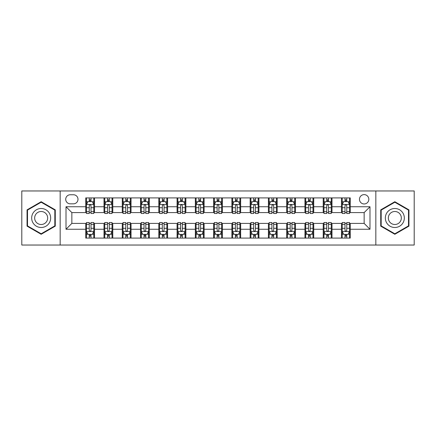 <?xml version="1.0" encoding="UTF-8"?>
<svg xmlns="http://www.w3.org/2000/svg" width="436" height="436" viewBox="0 0 436 436"><rect width="100%" height="100%" fill="white"/><g stroke="black" fill="none" stroke-linecap="round" stroke-linejoin="round"><path stroke-width="0.65" d="M364.147 194.614A4.676 4.676 0 0 0 359.471 199.296A4.676 4.676 0 0 0 364.147 203.972A4.676 4.676 0 0 0 368.823 199.296A4.676 4.676 0 0 0 364.147 194.614M375.837 245.037L414.2 245.037L414.2 190.963L375.837 190.963L375.837 245.037L60.163 245.037L60.163 190.963L21.8 190.963L21.8 245.037L60.163 245.037M70.245 203.825L73.461 203.825A4.529 4.529 0 0 0 77.995 199.296A4.529 4.529 0 0 0 73.461 194.761L70.245 194.761A4.529 4.529 0 0 0 65.716 199.296A4.529 4.529 0 0 0 70.245 203.825M375.837 190.963L60.163 190.963M85.739 229.254L66.01 229.254L66.01 206.746L85.739 206.746L85.739 212.594L71.853 212.594L71.853 223.406L85.739 223.406L85.739 238.094L350.261 238.094L350.261 223.406L364.147 223.406L364.147 212.594L350.261 212.594L350.261 206.746L369.99 206.746L369.99 229.254L350.261 229.254M350.261 206.746L350.261 197.906L85.739 197.906L85.739 206.746M341.492 197.906L341.492 212.594L342.222 212.594M345.001 212.594L346.756 212.594M349.53 212.594L350.261 212.594M341.492 212.594L331.262 212.594M323.223 197.906L323.223 212.594L323.953 212.594M326.733 212.594L328.488 212.594M323.223 212.594L312.993 212.594M304.955 197.906L304.955 212.594L305.685 212.594M308.465 212.594L310.219 212.594M304.955 212.594L294.725 212.594M286.686 197.906L286.686 212.594L287.417 212.594M290.196 212.594L291.951 212.594M286.686 212.594L276.457 212.594M268.418 197.906L268.418 212.594L269.148 212.594M271.928 212.594L273.683 212.594M268.418 212.594L258.188 212.594M250.15 197.906L250.15 212.594L250.885 212.594M253.659 212.594L255.414 212.594M250.15 212.594L239.92 212.594M231.881 197.906L231.881 212.594L232.617 212.594M235.391 212.594L237.146 212.594M231.881 212.594L221.651 212.594M213.618 197.906L213.618 212.594L214.349 212.594M217.123 212.594L218.877 212.594M213.618 212.594L203.383 212.594M195.35 197.906L195.35 212.594L196.08 212.594M198.854 212.594L200.609 212.594M195.35 212.594L185.115 212.594M177.081 197.906L177.081 212.594L177.812 212.594M180.586 212.594L182.341 212.594M177.081 212.594L166.852 212.594M158.813 197.906L158.813 212.594L159.543 212.594M162.317 212.594L164.072 212.594M158.813 212.594L148.583 212.594M140.545 197.906L140.545 212.594L141.275 212.594M144.049 212.594L145.804 212.594M140.545 212.594L130.315 212.594M122.276 197.906L122.276 212.594L123.007 212.594M125.781 212.594L127.535 212.594M122.276 212.594L112.047 212.594M104.008 197.906L104.008 212.594L104.738 212.594M107.512 212.594L109.267 212.594M104.008 212.594L93.778 212.594M85.739 212.594L86.47 212.594M89.244 212.594L90.999 212.594M85.739 223.406L86.47 223.406M89.244 223.406L90.999 223.406M93.778 223.406L94.508 223.406L94.508 238.094M104.738 223.406L94.508 223.406M107.512 223.406L109.267 223.406M112.047 223.406L112.777 223.406L112.777 238.094M123.007 223.406L112.777 223.406M125.781 223.406L127.535 223.406M130.315 223.406L131.045 223.406L131.045 238.094M141.275 223.406L131.045 223.406M144.049 223.406L145.804 223.406M148.583 223.406L149.314 223.406L149.314 238.094M159.543 223.406L149.314 223.406M162.317 223.406L164.072 223.406M166.852 223.406L167.582 223.406L167.582 238.094M177.812 223.406L167.582 223.406M180.586 223.406L182.341 223.406M185.115 223.406L185.85 223.406L185.85 238.094M196.08 223.406L185.85 223.406M198.854 223.406L200.609 223.406M203.383 223.406L204.119 223.406L204.119 238.094M214.349 223.406L204.119 223.406M217.123 223.406L218.877 223.406M221.651 223.406L222.382 223.406L222.382 238.094M232.617 223.406L222.382 223.406M235.391 223.406L237.146 223.406M239.92 223.406L240.65 223.406L240.65 238.094M250.885 223.406L240.65 223.406M253.659 223.406L255.414 223.406M258.188 223.406L258.919 223.406L258.919 238.094M269.148 223.406L258.919 223.406M271.928 223.406L273.683 223.406M276.457 223.406L277.187 223.406L277.187 238.094M287.417 223.406L277.187 223.406M290.196 223.406L291.951 223.406M294.725 223.406L295.455 223.406L295.455 238.094M305.685 223.406L295.455 223.406M308.465 223.406L310.219 223.406M312.993 223.406L313.724 223.406L313.724 238.094M323.953 223.406L313.724 223.406M326.733 223.406L328.488 223.406M331.262 223.406L331.992 223.406L331.992 238.094M342.222 223.406L331.992 223.406M345.001 223.406L346.756 223.406M349.53 223.406L350.261 223.406M94.508 197.906L94.508 212.594M85.739 201.557L86.47 201.557M89.244 201.557L90.999 201.557M93.778 201.557L94.508 201.557M85.739 234.443L86.47 234.443M89.244 234.443L90.999 234.443M93.778 234.443L94.508 234.443M104.008 223.406L104.008 238.094M112.777 197.906L112.777 212.594M104.008 201.557L104.738 201.557M107.512 201.557L109.267 201.557M112.047 201.557L112.777 201.557M104.008 234.443L104.738 234.443M107.512 234.443L109.267 234.443M112.047 234.443L112.777 234.443M122.276 223.406L122.276 238.094M122.276 234.443L123.007 234.443M125.781 234.443L127.535 234.443M130.315 234.443L131.045 234.443M131.045 197.906L131.045 212.594M122.276 201.557L123.007 201.557M125.781 201.557L127.535 201.557M130.315 201.557L131.045 201.557M140.545 223.406L140.545 238.094M140.545 234.443L141.275 234.443M144.049 234.443L145.804 234.443M148.583 234.443L149.314 234.443M149.314 197.906L149.314 212.594M140.545 201.557L141.275 201.557M144.049 201.557L145.804 201.557M148.583 201.557L149.314 201.557M158.813 223.406L158.813 238.094M158.813 234.443L159.543 234.443M162.317 234.443L164.072 234.443M166.852 234.443L167.582 234.443M167.582 197.906L167.582 212.594M158.813 201.557L159.543 201.557M162.317 201.557L164.072 201.557M166.852 201.557L167.582 201.557M177.081 223.406L177.081 238.094M177.081 234.443L177.812 234.443M180.586 234.443L182.341 234.443M185.115 234.443L185.85 234.443M185.85 197.906L185.85 212.594M177.081 201.557L177.812 201.557M180.586 201.557L182.341 201.557M185.115 201.557L185.85 201.557M195.35 223.406L195.35 238.094M195.35 234.443L196.08 234.443M198.854 234.443L200.609 234.443M203.383 234.443L204.119 234.443M204.119 197.906L204.119 212.594M195.35 201.557L196.08 201.557M198.854 201.557L200.609 201.557M203.383 201.557L204.119 201.557M213.618 223.406L213.618 238.094M213.618 234.443L214.349 234.443M217.123 234.443L218.877 234.443M221.651 234.443L222.382 234.443M222.382 197.906L222.382 212.594M213.618 201.557L214.349 201.557M217.123 201.557L218.877 201.557M221.651 201.557L222.382 201.557M231.881 223.406L231.881 238.094M231.881 234.443L232.617 234.443M235.391 234.443L237.146 234.443M239.92 234.443L240.65 234.443M240.65 197.906L240.65 212.594M231.881 201.557L232.617 201.557M235.391 201.557L237.146 201.557M239.92 201.557L240.65 201.557M250.15 223.406L250.15 238.094M250.15 234.443L250.885 234.443M253.659 234.443L255.414 234.443M258.188 234.443L258.919 234.443M258.919 197.906L258.919 212.594M250.15 201.557L250.885 201.557M253.659 201.557L255.414 201.557M258.188 201.557L258.919 201.557M268.418 223.406L268.418 238.094M268.418 234.443L269.148 234.443M271.928 234.443L273.683 234.443M276.457 234.443L277.187 234.443M277.187 197.906L277.187 212.594M268.418 201.557L269.148 201.557M271.928 201.557L273.683 201.557M276.457 201.557L277.187 201.557M286.686 223.406L286.686 238.094M286.686 234.443L287.417 234.443M290.196 234.443L291.951 234.443M294.725 234.443L295.455 234.443M295.455 197.906L295.455 212.594M286.686 201.557L287.417 201.557M290.196 201.557L291.951 201.557M294.725 201.557L295.455 201.557M304.955 223.406L304.955 238.094M304.955 234.443L305.685 234.443M308.465 234.443L310.219 234.443M312.993 234.443L313.724 234.443M313.724 197.906L313.724 212.594M304.955 201.557L305.685 201.557M308.465 201.557L310.219 201.557M312.993 201.557L313.724 201.557M323.223 223.406L323.223 238.094M323.223 234.443L323.953 234.443M326.733 234.443L328.488 234.443M331.262 234.443L331.992 234.443M331.992 197.906L331.992 212.594M323.223 201.557L323.953 201.557M326.733 201.557L328.488 201.557M331.262 201.557L331.992 201.557M341.492 223.406L341.492 238.094M341.492 234.443L342.222 234.443M345.001 234.443L346.756 234.443M349.53 234.443L350.261 234.443M341.492 201.557L342.222 201.557M345.001 201.557L346.756 201.557M349.53 201.557L350.261 201.557M71.853 212.594L66.01 206.746M71.853 223.406L66.01 229.254M369.99 206.746L364.147 212.594M369.99 229.254L364.147 223.406M41.164 234.285L55.268 226.142L55.268 209.858L41.164 201.715L27.059 209.858L27.059 226.142L41.164 234.285M408.941 209.858L394.836 201.715L380.732 209.858L380.732 226.142L394.836 234.285L408.941 226.142L408.941 209.858M90.999 199.802L89.244 199.802M93.778 211.64L90.999 211.64L90.999 213.471L93.778 213.471L93.778 204.555L92.318 201.634L87.93 201.634L86.47 204.555L86.47 213.471L89.244 213.471L89.244 211.64L86.47 211.64M86.47 204.555L86.47 197.906M93.778 204.555L93.778 197.906M89.244 201.634L89.244 197.906M90.999 197.906L90.999 201.634M90.999 211.64L90.999 205.65C90.416 204.522 89.832 204.522 89.244 205.65L89.244 211.64M89.244 236.198L90.999 236.198M86.47 224.36L89.244 224.36L89.244 222.529L86.47 222.529L86.47 231.445L87.93 234.366L92.318 234.366L93.778 231.445L93.778 222.529L90.999 222.529L90.999 224.36L93.778 224.36M93.778 231.445L93.778 238.094M86.47 231.445L86.47 238.094M90.999 234.366L90.999 238.094M89.244 238.094L89.244 234.366M89.244 224.36L89.244 230.35C89.832 231.478 90.416 231.478 90.999 230.35L90.999 224.36M109.267 199.802L107.512 199.802M112.047 211.64L109.267 211.64L109.267 213.471L112.047 213.471L112.047 204.555L110.586 201.634L106.199 201.634L104.738 204.555L104.738 213.471L107.512 213.471L107.512 211.64L104.738 211.64M104.738 204.555L104.738 197.906M112.047 204.555L112.047 197.906M107.512 201.634L107.512 197.906M109.267 197.906L109.267 201.634M109.267 211.64L109.267 205.65C108.684 204.522 108.101 204.522 107.512 205.65L107.512 211.64M127.535 199.802L125.781 199.802M130.315 211.64L127.535 211.64L127.535 213.471L130.315 213.471L130.315 204.555L128.849 201.634L124.467 201.634L123.007 204.555L123.007 213.471L125.781 213.471L125.781 211.64L123.007 211.64M123.007 204.555L123.007 197.906M130.315 204.555L130.315 197.906M125.781 201.634L125.781 197.906M127.535 197.906L127.535 201.634M127.535 211.64L127.535 205.65C126.952 204.522 126.369 204.522 125.781 205.65L125.781 211.64M145.804 199.802L144.049 199.802M148.583 211.64L145.804 211.64L145.804 213.471L148.583 213.471L148.583 204.555L147.117 201.634L142.736 201.634L141.275 204.555L141.275 213.471L144.049 213.471L144.049 211.64L141.275 211.64M141.275 204.555L141.275 197.906M148.583 204.555L148.583 197.906M144.049 201.634L144.049 197.906M145.804 197.906L145.804 201.634M145.804 211.64L145.804 205.65C145.221 204.522 144.638 204.522 144.049 205.65L144.049 211.64M107.512 236.198L109.267 236.198M104.738 224.36L107.512 224.36L107.512 222.529L104.738 222.529L104.738 231.445L106.199 234.366L110.586 234.366L112.047 231.445L112.047 222.529L109.267 222.529L109.267 224.36L112.047 224.36M112.047 231.445L112.047 238.094M104.738 231.445L104.738 238.094M109.267 234.366L109.267 238.094M107.512 238.094L107.512 234.366M107.512 224.36L107.512 230.35C108.095 231.478 108.684 231.478 109.267 230.35L109.267 224.36M125.781 236.198L127.535 236.198M123.007 224.36L125.781 224.36L125.781 222.529L123.007 222.529L123.007 231.445L124.467 234.366L128.849 234.366L130.315 231.445L130.315 222.529L127.535 222.529L127.535 224.36L130.315 224.36M130.315 231.445L130.315 238.094M123.007 231.445L123.007 238.094M127.535 234.366L127.535 238.094M125.781 238.094L125.781 234.366M125.781 224.36L125.781 230.35C126.364 231.478 126.952 231.478 127.535 230.35L127.535 224.36M144.049 236.198L145.804 236.198M141.275 224.36L144.049 224.36L144.049 222.529L141.275 222.529L141.275 231.445L142.736 234.366L147.117 234.366L148.583 231.445L148.583 222.529L145.804 222.529L145.804 224.36L148.583 224.36M148.583 231.445L148.583 238.094M141.275 231.445L141.275 238.094M145.804 234.366L145.804 238.094M144.049 238.094L144.049 234.366M144.049 224.36L144.049 230.35C144.632 231.478 145.221 231.478 145.804 230.35L145.804 224.36M164.072 199.802L162.317 199.802M166.852 211.64L164.072 211.64L164.072 213.471L166.852 213.471L166.852 204.555L165.386 201.634L161.004 201.634L159.543 204.555L159.543 213.471L162.317 213.471L162.317 211.64L159.543 211.64M159.543 204.555L159.543 197.906M166.852 204.555L166.852 197.906M162.317 201.634L162.317 197.906M164.072 197.906L164.072 201.634M164.072 211.64L164.072 205.65C163.489 204.522 162.906 204.522 162.317 205.65L162.317 211.64M162.317 236.198L164.072 236.198M159.543 224.36L162.317 224.36L162.317 222.529L159.543 222.529L159.543 231.445L161.004 234.366L165.386 234.366L166.852 231.445L166.852 222.529L164.072 222.529L164.072 224.36L166.852 224.36M166.852 231.445L166.852 238.094M159.543 231.445L159.543 238.094M164.072 234.366L164.072 238.094M162.317 238.094L162.317 234.366M162.317 224.36L162.317 230.35C162.9 231.478 163.489 231.478 164.072 230.35L164.072 224.36M49.393 213.248A9.499 9.499 0 0 0 36.417 209.776A9.499 9.499 0 0 0 32.94 222.752A9.499 9.499 0 0 0 45.916 226.224A9.499 9.499 0 0 0 49.393 213.248M46.794 214.746A6.502 6.502 0 0 0 37.91 212.37A6.502 6.502 0 0 0 35.534 221.254A6.502 6.502 0 0 0 44.418 223.63A6.502 6.502 0 0 0 46.794 214.746M41.164 233.778L27.501 225.892L27.501 210.108L41.164 202.222L54.827 210.108L54.827 225.892L41.164 233.778M394.836 227.499A9.499 9.499 0 0 0 404.336 218A9.499 9.499 0 0 0 394.836 208.501A9.499 9.499 0 0 0 385.337 218A9.499 9.499 0 0 0 394.836 227.499M394.836 224.502A6.502 6.502 0 0 0 401.338 218A6.502 6.502 0 0 0 394.836 211.498A6.502 6.502 0 0 0 388.334 218A6.502 6.502 0 0 0 394.836 224.502M381.173 210.108L394.836 202.222L408.499 210.108L408.499 225.892L394.836 233.778L381.173 225.892L381.173 210.108M182.341 199.802L180.586 199.802M185.115 211.64L182.341 211.64L182.341 213.471L185.115 213.471L185.115 204.555L183.654 201.634L179.272 201.634L177.812 204.555L177.812 213.471L180.586 213.471L180.586 211.64L177.812 211.64M177.812 204.555L177.812 197.906M185.115 204.555L185.115 197.906M180.586 201.634L180.586 197.906M182.341 197.906L182.341 201.634M182.341 211.64L182.341 205.65C181.758 204.522 181.174 204.522 180.586 205.65L180.586 211.64M180.586 236.198L182.341 236.198M177.812 224.36L180.586 224.36L180.586 222.529L177.812 222.529L177.812 231.445L179.272 234.366L183.654 234.366L185.115 231.445L185.115 222.529L182.341 222.529L182.341 224.36L185.115 224.36M185.115 231.445L185.115 238.094M177.812 231.445L177.812 238.094M182.341 234.366L182.341 238.094M180.586 238.094L180.586 234.366M180.586 224.36L180.586 230.35C181.169 231.478 181.758 231.478 182.341 230.35L182.341 224.36M200.609 199.802L198.854 199.802M203.383 211.64L200.609 211.64L200.609 213.471L203.383 213.471L203.383 204.555L201.923 201.634L197.541 201.634L196.08 204.555L196.08 213.471L198.854 213.471L198.854 211.64L196.08 211.64M196.08 204.555L196.08 197.906M203.383 204.555L203.383 197.906M198.854 201.634L198.854 197.906M200.609 197.906L200.609 201.634M200.609 211.64L200.609 205.65C200.026 204.522 199.443 204.522 198.854 205.65L198.854 211.64M198.854 236.198L200.609 236.198M196.08 224.36L198.854 224.36L198.854 222.529L196.08 222.529L196.08 231.445L197.541 234.366L201.923 234.366L203.383 231.445L203.383 222.529L200.609 222.529L200.609 224.36L203.383 224.36M203.383 231.445L203.383 238.094M196.08 231.445L196.08 238.094M200.609 234.366L200.609 238.094M198.854 238.094L198.854 234.366M198.854 224.36L198.854 230.35C199.437 231.478 200.026 231.478 200.609 230.35L200.609 224.36M218.877 199.802L217.123 199.802M221.651 211.64L218.877 211.64L218.877 213.471L221.651 213.471L221.651 204.555L220.191 201.634L215.809 201.634L214.349 204.555L214.349 213.471L217.123 213.471L217.123 211.64L214.349 211.64M214.349 204.555L214.349 197.906M221.651 204.555L221.651 197.906M217.123 201.634L217.123 197.906M218.877 197.906L218.877 201.634M218.877 211.64L218.877 205.65C218.294 204.522 217.711 204.522 217.123 205.65L217.123 211.64M217.123 236.198L218.877 236.198M214.349 224.36L217.123 224.36L217.123 222.529L214.349 222.529L214.349 231.445L215.809 234.366L220.191 234.366L221.651 231.445L221.651 222.529L218.877 222.529L218.877 224.36L221.651 224.36M221.651 231.445L221.651 238.094M214.349 231.445L214.349 238.094M218.877 234.366L218.877 238.094M217.123 238.094L217.123 234.366M217.123 224.36L217.123 230.35C217.706 231.478 218.289 231.478 218.877 230.35L218.877 224.36M237.146 199.802L235.391 199.802M239.92 211.64L237.146 211.64L237.146 213.471L239.92 213.471L239.92 204.555L238.459 201.634L234.078 201.634L232.617 204.555L232.617 213.471L235.391 213.471L235.391 211.64L232.617 211.64M232.617 204.555L232.617 197.906M239.92 204.555L239.92 197.906M235.391 201.634L235.391 197.906M237.146 197.906L237.146 201.634M237.146 211.64L237.146 205.65C236.563 204.522 235.974 204.522 235.391 205.65L235.391 211.64M235.391 236.198L237.146 236.198M232.617 224.36L235.391 224.36L235.391 222.529L232.617 222.529L232.617 231.445L234.078 234.366L238.459 234.366L239.92 231.445L239.92 222.529L237.146 222.529L237.146 224.36L239.92 224.36M239.92 231.445L239.92 238.094M232.617 231.445L232.617 238.094M237.146 234.366L237.146 238.094M235.391 238.094L235.391 234.366M235.391 224.36L235.391 230.35C235.974 231.478 236.557 231.478 237.146 230.35L237.146 224.36M255.414 199.802L253.659 199.802M258.188 211.64L255.414 211.64L255.414 213.471L258.188 213.471L258.188 204.555L256.728 201.634L252.346 201.634L250.885 204.555L250.885 213.471L253.659 213.471L253.659 211.64L250.885 211.64M250.885 204.555L250.885 197.906M258.188 204.555L258.188 197.906M253.659 201.634L253.659 197.906M255.414 197.906L255.414 201.634M255.414 211.64L255.414 205.65C254.831 204.522 254.243 204.522 253.659 205.65L253.659 211.64M253.659 236.198L255.414 236.198M250.885 224.36L253.659 224.36L253.659 222.529L250.885 222.529L250.885 231.445L252.346 234.366L256.728 234.366L258.188 231.445L258.188 222.529L255.414 222.529L255.414 224.36L258.188 224.36M258.188 231.445L258.188 238.094M250.885 231.445L250.885 238.094M255.414 234.366L255.414 238.094M253.659 238.094L253.659 234.366M253.659 224.36L253.659 230.35C254.243 231.478 254.826 231.478 255.414 230.35L255.414 224.36M273.683 199.802L271.928 199.802M276.457 211.64L273.683 211.64L273.683 213.471L276.457 213.471L276.457 204.555L274.996 201.634L270.614 201.634L269.148 204.555L269.148 213.471L271.928 213.471L271.928 211.64L269.148 211.64M269.148 204.555L269.148 197.906M276.457 204.555L276.457 197.906M271.928 201.634L271.928 197.906M273.683 197.906L273.683 201.634M273.683 211.64L273.683 205.65C273.1 204.522 272.511 204.522 271.928 205.65L271.928 211.64M271.928 236.198L273.683 236.198M269.148 224.36L271.928 224.36L271.928 222.529L269.148 222.529L269.148 231.445L270.614 234.366L274.996 234.366L276.457 231.445L276.457 222.529L273.683 222.529L273.683 224.36L276.457 224.36M276.457 231.445L276.457 238.094M269.148 231.445L269.148 238.094M273.683 234.366L273.683 238.094M271.928 238.094L271.928 234.366M271.928 224.36L271.928 230.35C272.511 231.478 273.094 231.478 273.683 230.35L273.683 224.36M291.951 199.802L290.196 199.802M294.725 211.64L291.951 211.64L291.951 213.471L294.725 213.471L294.725 204.555L293.265 201.634L288.883 201.634L287.417 204.555L287.417 213.471L290.196 213.471L290.196 211.64L287.417 211.64M287.417 204.555L287.417 197.906M294.725 204.555L294.725 197.906M290.196 201.634L290.196 197.906M291.951 197.906L291.951 201.634M291.951 211.64L291.951 205.65C291.368 204.522 290.779 204.522 290.196 205.65L290.196 211.64M290.196 236.198L291.951 236.198M287.417 224.36L290.196 224.36L290.196 222.529L287.417 222.529L287.417 231.445L288.883 234.366L293.265 234.366L294.725 231.445L294.725 222.529L291.951 222.529L291.951 224.36L294.725 224.36M294.725 231.445L294.725 238.094M287.417 231.445L287.417 238.094M291.951 234.366L291.951 238.094M290.196 238.094L290.196 234.366M290.196 224.36L290.196 230.35C290.779 231.478 291.362 231.478 291.951 230.35L291.951 224.36M310.219 199.802L308.465 199.802M312.993 211.64L310.219 211.64L310.219 213.471L312.993 213.471L312.993 204.555L311.533 201.634L307.151 201.634L305.685 204.555L305.685 213.471L308.465 213.471L308.465 211.64L305.685 211.64M305.685 204.555L305.685 197.906M312.993 204.555L312.993 197.906M308.465 201.634L308.465 197.906M310.219 197.906L310.219 201.634M310.219 211.64L310.219 205.65C309.636 204.522 309.048 204.522 308.465 205.65L308.465 211.64M308.465 236.198L310.219 236.198M305.685 224.36L308.465 224.36L308.465 222.529L305.685 222.529L305.685 231.445L307.151 234.366L311.533 234.366L312.993 231.445L312.993 222.529L310.219 222.529L310.219 224.36L312.993 224.36M312.993 231.445L312.993 238.094M305.685 231.445L305.685 238.094M310.219 234.366L310.219 238.094M308.465 238.094L308.465 234.366M308.465 224.36L308.465 230.35C309.048 231.478 309.631 231.478 310.219 230.35L310.219 224.36M328.488 199.802L326.733 199.802M331.262 211.64L328.488 211.64L328.488 213.471L331.262 213.471L331.262 204.555L329.801 201.634L325.414 201.634L323.953 204.555L323.953 213.471L326.733 213.471L326.733 211.64L323.953 211.64M323.953 204.555L323.953 197.906M331.262 204.555L331.262 197.906M326.733 201.634L326.733 197.906M328.488 197.906L328.488 201.634M328.488 211.64L328.488 205.65C327.905 204.522 327.316 204.522 326.733 205.65L326.733 211.64M326.733 236.198L328.488 236.198M323.953 224.36L326.733 224.36L326.733 222.529L323.953 222.529L323.953 231.445L325.414 234.366L329.801 234.366L331.262 231.445L331.262 222.529L328.488 222.529L328.488 224.36L331.262 224.36M331.262 231.445L331.262 238.094M323.953 231.445L323.953 238.094M328.488 234.366L328.488 238.094M326.733 238.094L326.733 234.366M326.733 224.36L326.733 230.35C327.316 231.478 327.899 231.478 328.488 230.35L328.488 224.36M346.756 199.802L345.001 199.802M349.53 211.64L346.756 211.64L346.756 213.471L349.53 213.471L349.53 204.555L348.07 201.634L343.682 201.634L342.222 204.555L342.222 213.471L345.001 213.471L345.001 211.64L342.222 211.64M342.222 204.555L342.222 197.906M349.53 204.555L349.53 197.906M345.001 201.634L345.001 197.906M346.756 197.906L346.756 201.634M346.756 211.64L346.756 205.65C346.168 204.522 345.585 204.522 345.001 205.65L345.001 211.64M345.001 236.198L346.756 236.198M342.222 224.36L345.001 224.36L345.001 222.529L342.222 222.529L342.222 231.445L343.682 234.366L348.07 234.366L349.53 231.445L349.53 222.529L346.756 222.529L346.756 224.36L349.53 224.36M349.53 231.445L349.53 238.094M342.222 231.445L342.222 238.094M346.756 234.366L346.756 238.094M345.001 238.094L345.001 234.366M345.001 224.36L345.001 230.35C345.585 231.478 346.168 231.478 346.756 230.35L346.756 224.36M104.008 229.254L94.508 229.254M104.008 206.746L94.508 206.746M122.276 206.746L112.777 206.746M122.276 229.254L112.777 229.254M140.545 206.746L131.045 206.746M140.545 229.254L131.045 229.254M158.813 206.746L149.314 206.746M158.813 229.254L149.314 229.254M177.081 206.746L167.582 206.746M177.081 229.254L167.582 229.254M195.35 206.746L185.85 206.746M195.35 229.254L185.85 229.254M213.618 206.746L204.119 206.746M213.618 229.254L204.119 229.254M231.881 206.746L222.382 206.746M231.881 229.254L222.382 229.254M250.15 206.746L240.65 206.746M250.15 229.254L240.65 229.254M268.418 206.746L258.919 206.746M268.418 229.254L258.919 229.254M286.686 206.746L277.187 206.746M286.686 229.254L277.187 229.254M304.955 206.746L295.455 206.746M304.955 229.254L295.455 229.254M323.223 206.746L313.724 206.746M323.223 229.254L313.724 229.254M341.492 206.746L331.992 206.746M341.492 229.254L331.992 229.254M93.74 204.484L86.508 204.484M86.47 201.808L87.843 201.808M92.405 201.808L93.778 201.808M89.244 207.721L86.47 207.721M93.778 207.721L90.999 207.721M90.999 200.734L89.244 200.734M86.508 231.516L93.74 231.516M93.778 234.192L92.405 234.192M87.843 234.192L86.47 234.192M90.999 228.279L93.778 228.279M86.47 228.279L89.244 228.279M89.244 235.266L90.999 235.266M112.008 204.484L104.776 204.484M104.738 201.808L106.112 201.808M110.673 201.808L112.047 201.808M107.512 207.721L104.738 207.721M112.047 207.721L109.267 207.721M109.267 200.734L107.512 200.734M130.277 204.484L123.045 204.484M123.007 201.808L124.38 201.808M128.942 201.808L130.315 201.808M125.781 207.721L123.007 207.721M130.315 207.721L127.535 207.721M127.535 200.734L125.781 200.734M148.545 204.484L141.308 204.484M141.275 201.808L142.648 201.808M147.21 201.808L148.583 201.808M144.049 207.721L141.275 207.721M148.583 207.721L145.804 207.721M145.804 200.734L144.049 200.734M104.776 231.516L112.008 231.516M112.047 234.192L110.673 234.192M106.112 234.192L104.738 234.192M109.267 228.279L112.047 228.279M104.738 228.279L107.512 228.279M107.512 235.266L109.267 235.266M123.045 231.516L130.277 231.516M130.315 234.192L128.942 234.192M124.38 234.192L123.007 234.192M127.535 228.279L130.315 228.279M123.007 228.279L125.781 228.279M125.781 235.266L127.535 235.266M141.308 231.516L148.545 231.516M148.583 234.192L147.21 234.192M142.648 234.192L141.275 234.192M145.804 228.279L148.583 228.279M141.275 228.279L144.049 228.279M144.049 235.266L145.804 235.266M166.814 204.484L159.576 204.484M159.543 201.808L160.917 201.808M165.473 201.808L166.852 201.808M162.317 207.721L159.543 207.721M166.852 207.721L164.072 207.721M164.072 200.734L162.317 200.734M159.576 231.516L166.814 231.516M166.852 234.192L165.473 234.192M160.917 234.192L159.543 234.192M164.072 228.279L166.852 228.279M159.543 228.279L162.317 228.279M162.317 235.266L164.072 235.266M185.082 204.484L177.844 204.484M177.812 201.808L179.185 201.808M183.741 201.808L185.115 201.808M180.586 207.721L177.812 207.721M185.115 207.721L182.341 207.721M182.341 200.734L180.586 200.734M177.844 231.516L185.082 231.516M185.115 234.192L183.741 234.192M179.185 234.192L177.812 234.192M182.341 228.279L185.115 228.279M177.812 228.279L180.586 228.279M180.586 235.266L182.341 235.266M203.35 204.484L196.113 204.484M196.08 201.808L197.454 201.808M202.01 201.808L203.383 201.808M198.854 207.721L196.08 207.721M203.383 207.721L200.609 207.721M200.609 200.734L198.854 200.734M196.113 231.516L203.35 231.516M203.383 234.192L202.01 234.192M197.454 234.192L196.08 234.192M200.609 228.279L203.383 228.279M196.08 228.279L198.854 228.279M198.854 235.266L200.609 235.266M221.619 204.484L214.381 204.484M214.349 201.808L215.722 201.808M220.278 201.808L221.651 201.808M217.123 207.721L214.349 207.721M221.651 207.721L218.877 207.721M218.877 200.734L217.123 200.734M214.381 231.516L221.619 231.516M221.651 234.192L220.278 234.192M215.722 234.192L214.349 234.192M218.877 228.279L221.651 228.279M214.349 228.279L217.123 228.279M217.123 235.266L218.877 235.266M239.887 204.484L232.65 204.484M232.617 201.808L233.99 201.808M238.547 201.808L239.92 201.808M235.391 207.721L232.617 207.721M239.92 207.721L237.146 207.721M237.146 200.734L235.391 200.734M232.65 231.516L239.887 231.516M239.92 234.192L238.547 234.192M233.99 234.192L232.617 234.192M237.146 228.279L239.92 228.279M232.617 228.279L235.391 228.279M235.391 235.266L237.146 235.266M258.156 204.484L250.918 204.484M250.885 201.808L252.259 201.808M256.815 201.808L258.188 201.808M253.659 207.721L250.885 207.721M258.188 207.721L255.414 207.721M255.414 200.734L253.659 200.734M250.918 231.516L258.156 231.516M258.188 234.192L256.815 234.192M252.259 234.192L250.885 234.192M255.414 228.279L258.188 228.279M250.885 228.279L253.659 228.279M253.659 235.266L255.414 235.266M276.424 204.484L269.186 204.484M269.148 201.808L270.527 201.808M275.083 201.808L276.457 201.808M271.928 207.721L269.148 207.721M276.457 207.721L273.683 207.721M273.683 200.734L271.928 200.734M269.186 231.516L276.424 231.516M276.457 234.192L275.083 234.192M270.527 234.192L269.148 234.192M273.683 228.279L276.457 228.279M269.148 228.279L271.928 228.279M271.928 235.266L273.683 235.266M294.692 204.484L287.455 204.484M287.417 201.808L288.79 201.808M293.352 201.808L294.725 201.808M290.196 207.721L287.417 207.721M294.725 207.721L291.951 207.721M291.951 200.734L290.196 200.734M287.455 231.516L294.692 231.516M294.725 234.192L293.352 234.192M288.79 234.192L287.417 234.192M291.951 228.279L294.725 228.279M287.417 228.279L290.196 228.279M290.196 235.266L291.951 235.266M312.955 204.484L305.723 204.484M305.685 201.808L307.058 201.808M311.62 201.808L312.993 201.808M308.465 207.721L305.685 207.721M312.993 207.721L310.219 207.721M310.219 200.734L308.465 200.734M305.723 231.516L312.955 231.516M312.993 234.192L311.62 234.192M307.058 234.192L305.685 234.192M310.219 228.279L312.993 228.279M305.685 228.279L308.465 228.279M308.465 235.266L310.219 235.266M331.224 204.484L323.992 204.484M323.953 201.808L325.327 201.808M329.889 201.808L331.262 201.808M326.733 207.721L323.953 207.721M331.262 207.721L328.488 207.721M328.488 200.734L326.733 200.734M323.992 231.516L331.224 231.516M331.262 234.192L329.889 234.192M325.327 234.192L323.953 234.192M328.488 228.279L331.262 228.279M323.953 228.279L326.733 228.279M326.733 235.266L328.488 235.266M349.492 204.484L342.26 204.484M342.222 201.808L343.595 201.808M348.157 201.808L349.53 201.808M345.001 207.721L342.222 207.721M349.53 207.721L346.756 207.721M346.756 200.734L345.001 200.734M342.26 231.516L349.492 231.516M349.53 234.192L348.157 234.192M343.595 234.192L342.222 234.192M346.756 228.279L349.53 228.279M342.222 228.279L345.001 228.279M345.001 235.266L346.756 235.266"/></g></svg>
